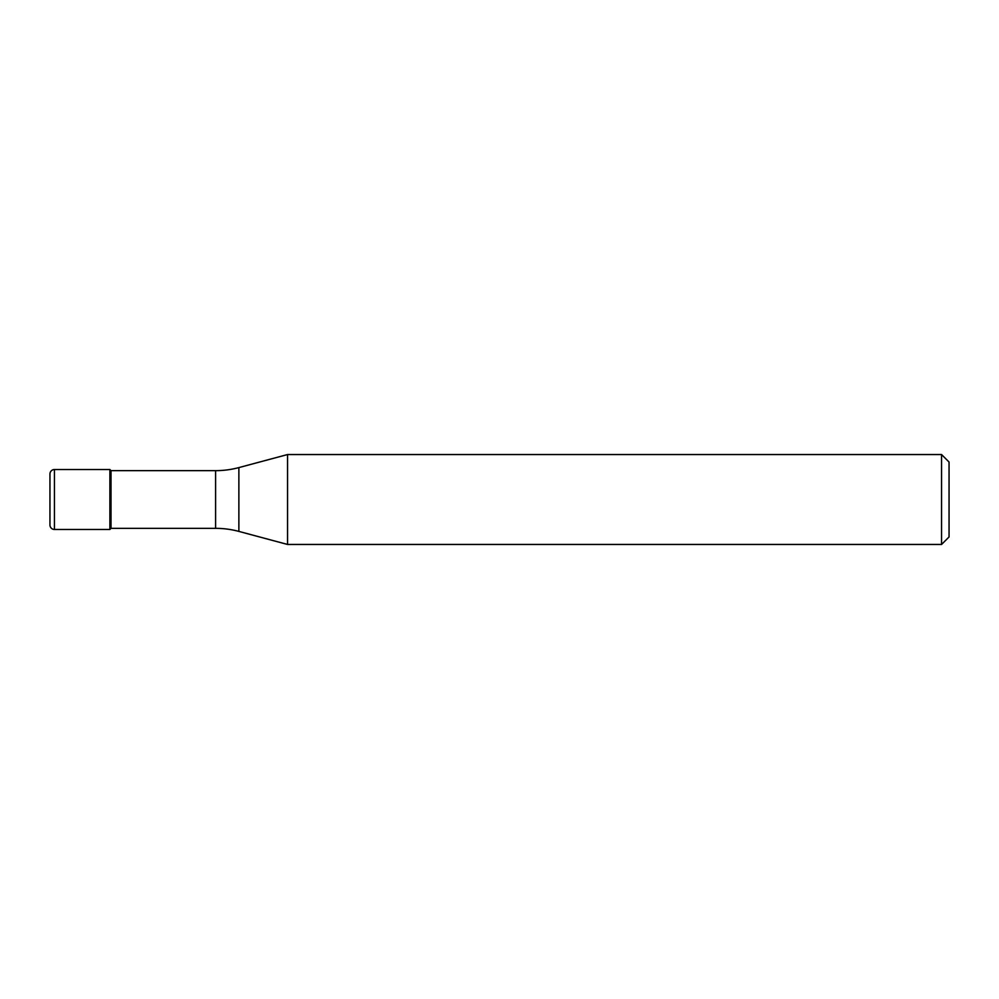 <?xml version="1.0" encoding="UTF-8"?>
<svg xmlns="http://www.w3.org/2000/svg" width="999" height="999" viewBox="0 0 999 999"><rect width="100%" height="100%" fill="white"/><g stroke="black" fill="none" stroke-linecap="round" stroke-linejoin="round"><path stroke-width="1.5" d="M111.014 470.654L109.89 469.53L54.446 469.53L54.446 529.47L109.89 529.47L109.89 469.53L109.89 529.47L111.014 528.346L215.597 528.346L215.597 470.654L111.014 470.654L111.014 528.346M54.446 529.47A4.495 4.495 0 0 1 49.95 524.975L49.95 474.026A4.495 4.495 0 0 1 54.446 469.53M215.597 470.654A89.91 89.91 0 0 0 238.873 467.594L238.873 531.406A89.91 89.91 0 0 0 215.597 528.346M238.873 467.594L287.55 454.545L287.55 544.455L238.873 531.406M287.55 544.455L941.558 544.455L941.558 454.545L287.55 454.545M941.558 454.545L949.05 462.038L949.05 536.962L941.558 544.455"/></g></svg>
